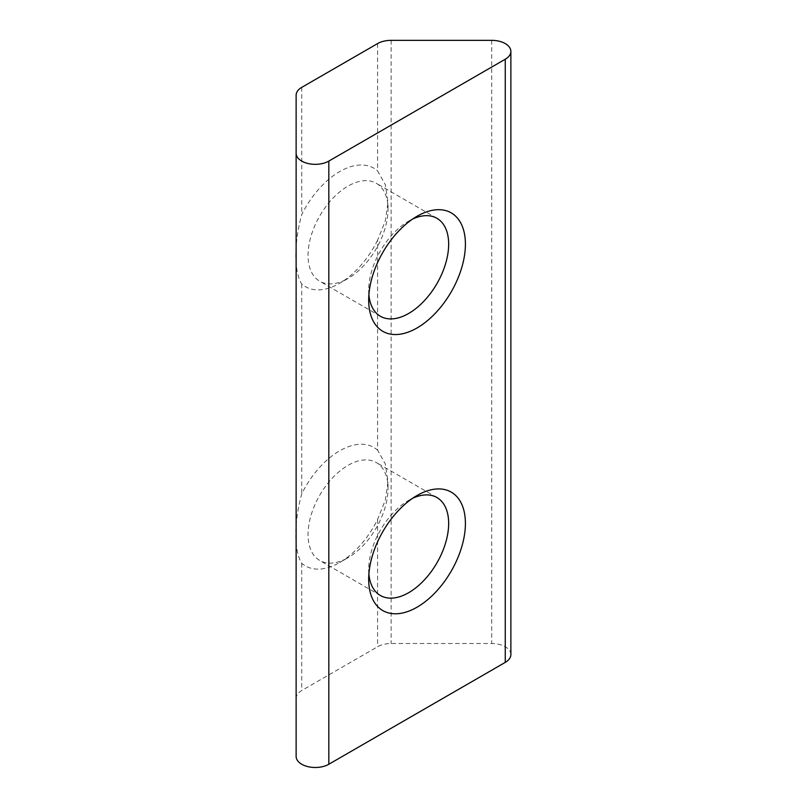 <?xml version="1.0" encoding="UTF-8"?>
<svg xmlns="http://www.w3.org/2000/svg" width="807" height="807" viewBox="0 0 807 807"><rect width="100%" height="100%" fill="white"/><g stroke="black" fill="none" stroke-linecap="round" stroke-linejoin="round"><path stroke-width="0.61" stroke-dasharray="4.04 3.03" d="M377.575 43.588L377.575 170.882L385.332 184.763L388.026 202.456L385.332 220.896L377.575 240.214L377.575 450.124L385.332 464.005L388.026 481.698L385.332 500.138L377.575 519.456A68.403 39.493 -60 0 1 339.656 562.529L339.656 562.529A68.403 39.493 -60 0 1 301.737 563.246C293.859 550.929 293.839 522.28 301.737 493.904A68.403 39.493 -60 0 1 377.575 450.124M510.871 654.568A19.156 11.056 0 0 0 491.715 643.512L391.123 643.512A19.156 11.056 0 0 0 377.575 646.75L301.737 690.53A19.156 11.056 0 0 0 296.129 698.358L296.129 756.431M377.575 240.214A68.403 39.493 120 0 1 339.656 283.287L348.039 278.455A56.551 32.653 -60 0 1 319.754 281.25A56.551 32.653 -60 0 1 319.754 215.953A56.551 32.653 -60 0 1 376.314 183.3A56.551 32.653 -60 0 1 388.026 209.195A56.551 32.653 -60 0 1 348.039 278.455L339.656 283.287A68.403 39.493 120 0 1 301.737 284.003C293.859 271.687 293.839 243.038 301.737 214.662A68.403 39.493 120 0 1 377.575 170.882M296.129 95.196L296.129 698.358M348.039 557.698L339.656 562.529L348.039 557.698A56.551 32.653 -60 0 1 319.754 560.492A56.551 32.653 -60 0 1 319.754 495.195A56.551 32.653 -60 0 1 376.314 462.542A56.551 32.653 -60 0 1 388.026 488.427A56.551 32.653 -60 0 1 348.039 557.698L348.039 557.698M368.88 574.1A56.551 32.653 -60 0 1 368.678 569.611A56.551 32.653 -60 0 1 408.665 500.35A56.551 32.653 -60 0 1 412.649 498.272M368.88 294.858A56.551 32.653 -60 0 1 368.678 290.369A56.551 32.653 -60 0 1 408.665 221.108A56.551 32.653 -60 0 1 412.649 219.03M391.123 40.35L391.123 643.512M377.575 519.456L377.575 646.75M301.737 284.003L301.737 493.904M301.737 563.246L301.737 690.53M301.737 87.378L301.737 214.662M491.715 40.35L491.715 643.512M388.026 488.427L388.026 481.698M368.678 569.611L368.678 579.285M408.665 500.35L417.037 495.508M436.94 497.546L376.314 462.542M380.39 595.495L319.754 560.492M388.026 209.195L388.026 202.456M368.678 290.369L368.678 300.043M408.665 221.108L417.037 216.276M436.94 218.304L376.314 183.3M380.39 316.263L319.754 281.25"/><path stroke-width="1.21" d="M391.123 40.35A19.156 11.056 0 0 0 377.575 43.588L301.737 87.378A19.156 11.056 0 0 0 296.129 95.196L296.129 756.431A19.156 11.056 0 0 0 307.951 766.65A19.156 11.056 0 0 0 328.822 764.249L505.263 662.386A19.156 11.056 0 0 0 510.871 654.568L510.871 51.406A19.156 11.056 0 0 0 491.715 40.35L391.123 40.35M417.037 327.965A68.403 39.493 -60 0 1 368.678 300.043A68.403 39.493 -60 0 1 417.037 216.276A68.403 39.493 -60 0 1 465.407 244.198A68.403 39.493 -60 0 1 417.037 327.965M417.037 607.207A68.403 39.493 -60 0 1 368.678 579.285A68.403 39.493 -60 0 1 417.037 495.508A68.403 39.493 -60 0 1 465.407 523.44A68.403 39.493 -60 0 1 417.037 607.207M296.129 153.269A19.156 11.056 0 0 0 307.951 163.488A19.156 11.056 0 0 0 328.822 161.097L505.263 59.224A19.156 11.056 0 0 0 510.871 51.406M412.649 498.272A56.551 32.653 -60 0 1 436.94 497.546A56.551 32.653 -60 0 1 445.615 542.869A56.551 32.653 -60 0 1 408.665 592.701A56.551 32.653 -60 0 1 380.39 595.495A56.551 32.653 -60 0 1 368.88 574.1M412.649 219.03A56.551 32.653 -60 0 1 436.94 218.304A56.551 32.653 -60 0 1 445.615 263.627A56.551 32.653 -60 0 1 408.665 313.459A56.551 32.653 -60 0 1 380.39 316.263A56.551 32.653 -60 0 1 368.88 294.858M505.263 59.224L505.263 662.386M328.822 161.097L328.822 764.249"/></g></svg>
